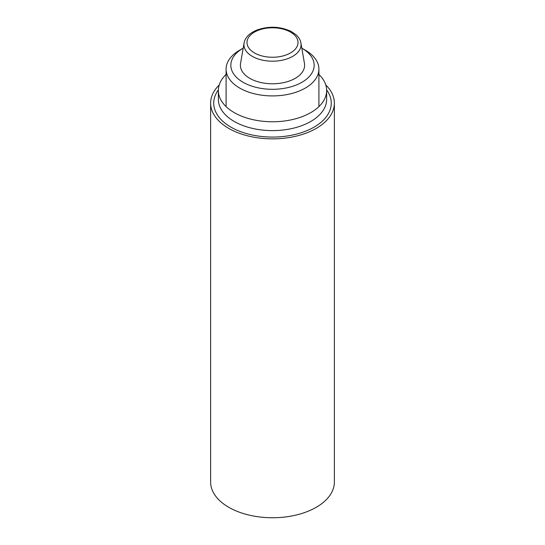 <?xml version="1.0" encoding="UTF-8"?>
<svg xmlns="http://www.w3.org/2000/svg" width="545" height="545" viewBox="0 0 545 545"><rect width="100%" height="100%" fill="white"/><g stroke="black" fill="none" stroke-linecap="round" stroke-linejoin="round"><path stroke-width="0.82" d="M219.213 84.986A61.871 35.725 0 0 0 210.629 103.141L210.629 482.025A61.871 35.725 0 0 0 272.5 517.75A61.871 35.725 0 0 0 334.371 482.025L334.371 103.141A61.871 35.725 0 0 0 325.787 84.986M210.629 103.141A61.871 35.725 0 0 0 272.5 138.859A61.871 35.725 0 0 0 334.371 103.141M226.093 74.413A54.139 31.256 0 0 0 218.361 90.511A54.139 31.256 0 0 0 272.5 121.767A54.139 31.256 0 0 0 326.639 90.511A54.139 31.256 0 0 0 318.907 74.413M301.814 48.158A41.665 24.055 180 0 1 301.957 48.239A41.665 24.055 180 0 1 301.957 82.261A41.665 24.055 180 0 1 243.043 82.261A41.665 24.055 180 0 1 243.043 48.239A41.665 24.055 180 0 1 243.186 48.158M300.929 43.055L304.451 63.411A32.107 18.537 180 0 1 295.206 78.357A32.107 18.537 180 0 1 258.752 82.002A32.107 18.537 180 0 1 240.549 63.411L244.071 43.055C245.018 37.769 249.092 33.518 256.286 30.288C268.365 25.874 279.994 26.262 291.173 31.447L295.983 34.737C298.776 37.285 300.424 40.057 300.929 43.055A28.572 16.493 180 0 1 292.706 56.36A28.572 16.493 180 0 1 260.265 59.603A28.572 16.493 180 0 1 244.071 43.055M301.957 48.239L305.316 50.181A46.407 26.794 180 0 1 318.907 69.12A46.407 26.794 180 0 1 305.316 88.065A46.407 26.794 180 0 1 254.74 93.876A46.407 26.794 180 0 1 226.093 69.12A46.407 26.794 180 0 1 239.684 50.181L243.043 48.239M218.361 90.511L218.361 99.354A54.139 31.256 0 0 0 272.5 130.609A54.139 31.256 0 0 0 326.639 99.354L326.639 90.511M218.375 89.911A58.778 33.933 0 0 0 272.5 137.074A58.778 33.933 0 0 0 326.625 89.911M290.54 52.933A25.506 14.729 180 0 1 247.859 46.332A25.506 14.729 180 0 1 279.101 28.292A25.506 14.729 180 0 1 290.54 52.933M226.093 69.12L226.093 106.609M318.907 69.12L318.907 106.609"/></g></svg>
